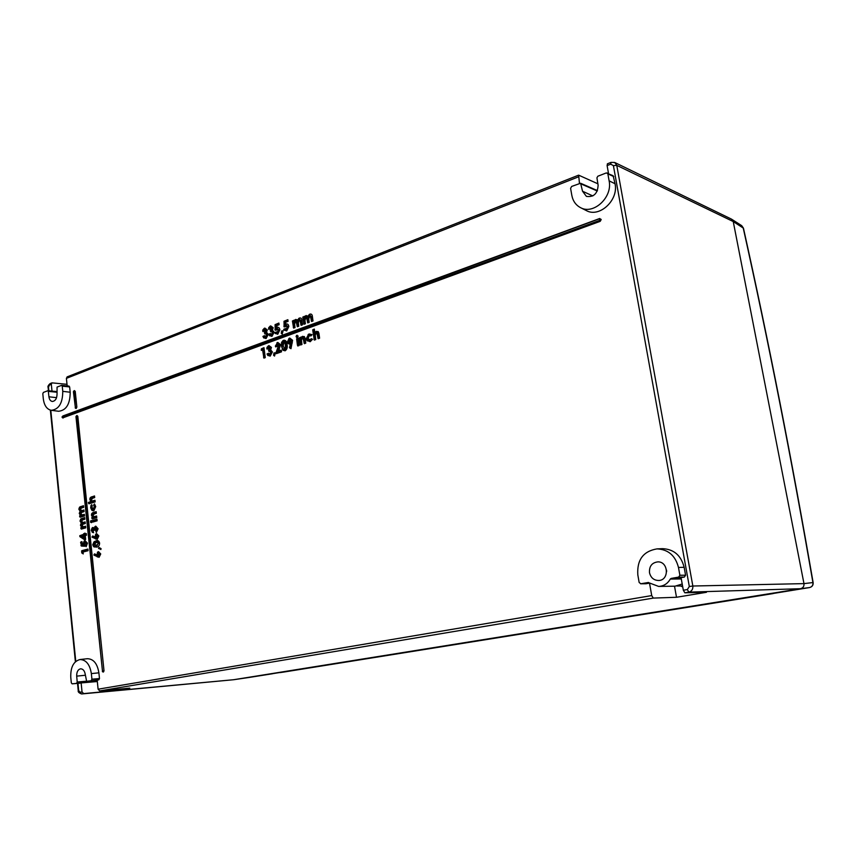 <?xml version="1.0" encoding="UTF-8"?>
<svg xmlns="http://www.w3.org/2000/svg" width="856" height="856" viewBox="0 0 856 856"><rect width="100%" height="100%" fill="white"/><g stroke="black" fill="none" stroke-linecap="round" stroke-linejoin="round"><path stroke-width="1.28" d="M76.762 415.652L77.8 416.241L104.015 670.847L103.437 672.014L102.72 671.703M74.226 390.711L75.232 391.31L76.869 407.21L75.692 408.333M62.809 415.995L599.692 218.505L601.18 219.596L600.195 221.34L62.702 417.889M91.004 497.154L94.524 495.956L94.695 497.593L92.758 498.181L91.303 499.84L92.277 501.017L94.973 500.279L95.144 501.916L88.906 503.788L88.371 502.515L90.843 501.52M93.903 504.612L94.652 506.656L93.015 510.379L91.795 510.176L90.683 507.779L91.014 505.372L91.046 507.661L92.951 509.716L94.288 506.795L93.732 505.168L94.502 503.927L95.712 506.581L93.796 510.893L91.988 510.294M91.014 505.372L91.763 504.623L92.106 507.597L93.678 509.234M92.587 512.83L96.161 511.653L96.332 513.29L94.385 513.857L92.93 515.505L93.925 516.692L96.61 515.997L96.782 517.634L92.32 518.929L91.785 517.655L92.437 517.206M96.942 519.164L97.113 520.812L92.641 522.096L92.181 521.497L92.469 520.448L96.942 519.164L96 520.405L97.113 520.812M90.961 520.78L92.17 521.368L91.004 522.524M93.336 529.04L92.748 530.142L93.582 532.7L92.116 532.058M92.994 527.424L92.309 527.906L93.871 529.468L95.102 526.633L97.038 528.858L95.915 531.758L96.589 528.901L95.872 527.424L95.155 527.307L94.096 529.907L92.448 528.559L91.688 530.228L92.459 532.186L91.25 530.335L92.052 528.013L94.085 527.81M95.016 526.654L95.786 526.151L98.098 528.783L96.375 532.411L95.915 531.758M96.225 527.788L95.187 530.324L93.678 530.025M95.765 534.219L96.642 533.673L98.847 535.963L97.22 539.334L92.073 537.204L92.213 536.562L94.652 537.675L95.958 534.155L97.787 536.038L96.439 538.841L92.073 537.204M92.213 536.562L92.726 535.952L94.577 536.787M101.062 548.61L100.88 549.509L98.611 548.215L99.146 547.562L101.062 548.61L99.917 548.921L100.88 549.509M97.605 552.206L98.504 551.628L100.719 553.95L99.093 557.32L93.925 555.137L94.064 554.495L96.514 555.64L97.83 552.12L99.66 554.046L98.301 556.839L93.925 555.137M94.064 554.495L94.577 553.875L96.428 554.731M85.632 542.287L84.434 543.817L84.862 546.224L81.406 546.064L80.988 541.912L81.983 541.634L82.272 544.491L83.075 544.523M84.113 541.249L85.054 540.671L87.473 543.153L86.146 546.642L85.964 543.271L84.477 541.816L85.258 542.308M83.043 552.045L83.235 553.928L81.695 552.858L81.876 550.676L87.911 549.06L88.082 550.708L83.043 552.045L81.941 551.649L82.09 553.126L83.235 553.928M317.052 333.273L316.281 333.177L315.211 335.038L315.757 339.575L314.302 340.089L312.686 329.828L314.323 329.068L314.805 332.588M315.875 331.668L318.132 331.518L318.924 333.273L319.598 338.195L318.143 338.719L316.816 332.834L315.522 332.481L316.281 333.177M308.171 334.525L309.187 333.958L312.044 334.653L310.963 335.927L309.423 335.659L307.925 338.505L310.193 339.896M310.76 339.222L309.423 341.02L306.865 340.356L306.223 338.709L308.567 334.354L310.675 334.589L308.663 334.974L306.812 338.516L309.316 340.41L311.306 338.687L312.568 339.265L310.193 341.705L306.94 340.474M303.238 338.248L302.5 338.163L301.44 340.025L301.965 344.508L300.542 345.011L299.354 337.831L301.034 337.553M302.072 336.665L304.319 336.526L305.1 338.27L305.752 343.149L304.319 343.663L302.992 337.82L301.729 337.478L302.5 338.163M299.215 345.482L297.802 345.995L297.449 345.171L296.604 338.826L298.23 338.067L299.215 345.482L297.449 345.171M296.765 335.424L298.177 336.119L297.439 337.671L296.518 337.275M288.964 338.484L289.745 338.024L292.591 340.303L290.986 348.702L289.467 347.761L290.452 343.481L288.033 343.181L287.477 341.747L289.114 338.42L291.479 340.314L290.013 347.911L289.467 347.761M290.227 344.476L288.183 343.395M278.649 344.315L277.9 344.219L277.066 346.413L275.685 346.915L275.365 346.081L277.751 342.4L280.458 344.561L278.692 351.078L281.303 350.147L281.517 351.816L276.36 353.667L275.985 352.683L278.799 344.904L278.403 343.887L277.141 343.556L277.9 344.219M276.83 342.914L277.751 342.4M274.53 356.064L273.567 355.294L273.952 352.982L275.418 352.758L274.53 356.064L273.567 355.294M269.694 347.408L267.029 349.109L267.029 347.269L268.945 345.599L271.427 347.44L270.667 349.911L272.422 351.955L270.186 356.139L267.768 355.294M268.945 345.599L268.313 345.995L270.314 347.45L268.977 350.265L271.32 351.966L269.415 355.486L267.586 355.047L267.04 353.967L268.581 353.228L270.047 354.309M270.603 351.581L268.977 351.484L268.998 349.708M262.589 349.922L261.283 350.393L261.465 348.756L263.98 347.675L265.264 357.637L263.905 358.118L262.471 349.023L261.251 349.462M306.673 317.533L305.902 317.416L304.95 320.486L305.399 323.761L303.966 324.285L302.767 317.095L304.458 316.827M305.56 315.885L307.946 315.939M309.326 314.462L309.947 314.12C311.445 313.799 312.269 314.623 312.408 316.613L313.007 320.947L311.563 321.481L310.247 315.629L308.952 315.286L309.722 315.992L308.738 319.031L309.187 322.359L307.753 322.883L306.427 317.073L305.143 316.72L305.902 317.416M310.482 316.067L309.722 315.992M296.272 321.385L295.523 321.289L294.592 324.338L295.02 327.591L293.608 328.115L292.42 320.968L294.1 320.69M292.42 320.968L292.998 320.754L293.212 322.402L295.555 319.534L297.535 319.823M298.915 318.357L299.525 318.025C301.002 317.704 301.815 318.528 301.954 320.508L302.532 324.809L301.109 325.344L299.793 319.513L298.53 319.192L299.3 319.877L298.327 322.905L298.765 326.211L297.353 326.735L296.015 320.936L294.764 320.593L295.523 321.289M300.028 319.951L299.3 319.877M286.985 326.018L284.117 326.939L284.01 321.278L287.851 319.695L288.065 321.364L285.626 322.284L285.572 324.285M285.572 324.296L286.043 324.017C287.584 323.675 288.525 324.499 288.846 326.468L286.707 330.94L284.106 329.977M284.01 321.278L286.814 320.23L286.888 320.84L284.524 321.728L284.438 325.098L285.423 324.403L287.744 326.468L285.936 330.255L283.7 329.367L285.358 328.597L286.482 329.121M282.234 334.065L281.271 333.284L281.656 330.962L283.122 330.737L282.234 334.065L281.271 333.284M278.018 329.335L275.193 330.255L275.076 324.638L278.885 323.065L279.11 324.734L276.691 325.633L277.098 327.367C278.628 327.024 279.548 327.837 279.88 329.806L277.751 334.247L275.204 333.326M275.076 324.638L277.847 323.6L277.933 324.199L275.589 325.077L275.504 328.437L276.477 327.741L278.767 329.806L276.98 333.562L274.765 332.674L276.413 331.914L277.526 332.438M271.448 327.677L268.773 329.41L268.773 327.538L270.699 325.879L273.182 327.688L272.422 330.159L274.177 332.182L271.941 336.387L269.48 335.531M270.111 326.19L270.699 325.879M270.068 326.254L272.069 327.688L270.731 330.512L273.064 332.182L271.17 335.723L269.308 335.274L268.784 334.225L270.336 333.508L271.769 334.578M272.369 331.85L270.721 331.754L270.389 330.191M265.574 329.881L262.931 331.593L262.92 329.742L264.836 328.083L267.297 329.881L266.548 332.342L268.292 334.364L266.066 338.559L263.648 337.713M264.258 328.394L264.836 328.083M264.204 328.458L266.195 329.892L264.868 332.706L267.179 334.364L265.296 337.895L263.455 337.457L262.931 336.408L264.472 335.68L265.884 336.75M266.484 334.022L264.857 333.936L264.804 332.203M97.284 681.248L72.107 683.837L71.316 682.842L70.77 677.321C70.47 667.263 73.53 661.324 79.961 659.537L87.376 658.713C93.518 658.885 97.359 663.593 98.889 672.827L99.478 678.551L98.847 679.814L97.177 680.113L98.098 689.198L651.716 595.583L649.533 583.171L645.884 583.728M662.351 548.664L662.533 548.664C673.843 549.178 681.044 555.384 684.147 567.282L685.57 575.221L684.383 577.051L681.066 577.64L683.334 590.233L687.325 589.559L689.315 586.51L613.399 165.636L610.735 164.159L607.107 165.593L608.541 173.575M613.121 175.715L615.047 183.74C618.749 200.251 599.296 218.066 586.274 210.544L580.496 207.634C575.799 205.14 572.899 201.01 571.797 195.221L570.599 188.352L571.658 186.437L580.593 183.248L582.54 191.241L586.403 196.377C593.7 197.394 597.606 193.681 598.119 185.238L596.932 177.823L597.841 176.229L606.251 172.944L613.121 175.715M597.895 183.805L578.645 175.159L579.469 183.387M67.175 385.917L66.404 378.363L67.175 376.865M68.844 386.142L69.646 386.923L70.192 392.23C70.128 404.043 66.265 410.388 58.604 411.265L51.285 410.313C46.877 409.35 44.212 405.519 43.314 398.853L42.811 393.728L43.389 392.423L47.85 390.721L56.87 391.599L48.022 390.785M67.014 384.312L51.991 382.857L51.317 384.301L52.002 391.128M77.96 683.345L78.677 690.578L80.068 692.247L82.037 691.905L81.138 682.928L79.415 683.216M282.994 340.613L283.678 340.239C285.765 340.11 286.888 341.555 287.049 344.561C287.67 347.397 287.028 349.473 285.112 350.81L282.972 350.265L281.485 346.284L281.56 342.357L283.047 340.635C284.781 340.431 285.744 341.747 285.936 344.572C286.471 347.29 285.947 349.141 284.342 350.136L282.576 349.708M83.631 533.78L85.001 533.106L85.086 533.93L86.328 533.577L86.499 535.225L85.258 535.567L85.654 539.43L84.551 539.729L79.886 536.648L79.79 535.696L83.717 534.593L84.006 533.673L84.081 534.497L85.322 534.144L85.386 534.818L84.156 535.16L84.551 539.023L79.886 536.648M79.79 535.696L83.695 534.315M81.127 518.8L84.691 517.58L84.851 519.218L82.647 519.86L81.502 521.4L83.16 522.46L85.129 521.903L85.3 523.53L83.182 524.139L81.951 525.723L83.631 526.772L85.568 526.215L85.739 527.852L81.341 529.104L80.806 527.852L81.588 527.35M80.806 527.852L81.791 527.574L80.464 525.274L81.202 522.973M79.94 506.945L83.471 505.714L83.642 507.341L81.438 508.004L80.293 509.545L81.951 510.604L83.909 510.016L84.081 511.642L81.973 512.273L80.742 513.868L82.422 514.895L84.359 514.328L84.519 515.954L80.132 517.238L79.597 515.975L80.389 515.483M94.235 541.73L96.043 540.874C97.787 540.104 98.975 540.842 99.596 543.111C99.489 545.572 98.547 546.909 96.749 547.112L94.021 546.856M648.495 582.476L640.834 583.76L646.333 583.728M56.924 392.219L48.332 391.385L48.931 396.799C49.348 399.57 50.483 401.132 52.334 401.475C55.426 401.047 56.999 398.447 57.052 393.664L57.063 387.083L61.664 385.35L69.069 386.11M666.621 571.648L666.535 570.15M649.49 572.707C649.137 566.223 651.94 562.617 657.911 561.868C668.483 561.557 669.446 580.079 658.853 580.486C653.931 580.432 650.806 577.843 649.49 572.707M98.847 679.814L86.627 681.29L85.29 674.582C84.658 670.869 83.107 668.943 80.635 668.803C77.928 669.478 76.623 671.917 76.698 676.133L77.211 682.007L86.349 681.216M682.211 583.995L675.095 586.178L658.639 586.424L648.131 582.476M684.383 577.051L678.68 577.094L671.158 578.421L681.194 578.356M80.068 692.247L81.598 693.959L233.41 679.75M82.037 691.905L83.685 693.617L114.265 690.706L129.78 688.138L99.735 690.92L98.098 689.198M651.716 595.583L653.288 598.087L676.497 597.274L674.517 586.189M676.914 586.018L680.563 585.986L682.724 586.895M676.497 597.274L706.457 592.298L684.843 592.801L683.334 590.233M689.315 586.51L692.836 586.018C693.082 589.249 691.755 591.282 688.855 592.127L684.843 592.801M610.735 164.159L611.002 162.394L614.694 162.469L616.769 165.358L692.836 586.018L803.977 583.621C804.212 586.317 803.046 588.008 800.499 588.714L233.528 679.739M607.439 163.796L607.107 165.593M114.265 690.706L114.148 689.583M97.306 681.408L96.15 681.611L97.317 681.504M97.317 681.526L81.138 682.928M682.553 585.911L680.563 585.986M607.364 163.828L611.002 162.394L614.694 162.469L731.388 219.072L733.239 221.554L803.977 583.621L812.922 582.562C791.704 459.715 768.474 341.512 743.211 227.942L741.713 225.684L731.73 219.275M69.646 386.923L62.242 386.163L62.766 391.353C62.702 403.112 58.871 409.425 51.285 410.313M48.332 391.385L47.85 390.721M62.242 386.163L61.664 385.35M613.763 176.593L607.867 173.843L609.119 180.841C612.789 197.308 593.433 215.102 580.496 207.634M607.867 173.843L607.225 172.955M640.834 583.76L639.143 582.455L637.816 574.825C636.875 559.878 643.263 551.232 656.969 548.889C668.236 549.413 675.405 555.608 678.476 567.475L679.878 575.253L685.57 575.221M678.68 577.094L679.878 575.253M681.301 578.956L670.312 579.052C667.616 583.696 663.732 586.157 658.639 586.424M670.312 579.052L671.158 578.421M79.961 659.537C86.049 659.719 89.848 664.406 91.357 673.597L91.924 679.193L99.478 678.551M76.698 683.035L77.211 682.007M91.303 680.467L91.924 679.193M264.408 332.47L265.649 330.213L264.29 329.196L265.06 329.86M264.29 329.196L263.252 330.512L264.29 331.09M262.931 336.408L265.478 337.05L266.623 334.557L266.227 333.605L264.493 333.145M265.274 337.136L265.874 336.772M263.52 336.183L264.472 335.68M265.296 337.895L266.066 338.559M267.179 334.364L268.292 334.364M264.868 332.706L266.548 332.342M266.195 329.892L267.297 329.881M263.252 330.512L262.653 330.737M270.271 330.277L271.523 328.009L270.154 326.992L270.924 327.666M270.154 326.992L269.105 328.319L270.143 328.897M268.784 334.225L271.352 334.867L272.508 332.363L272.122 331.422L270.368 330.962M271.149 334.964L271.748 334.589M269.373 334.011L270.336 333.508M271.17 335.723L271.941 336.387M273.064 332.182L274.177 332.182M270.731 330.512L272.422 330.159M272.069 327.688L273.182 327.688M269.105 328.319L268.506 328.544M274.765 332.674L277.151 332.727L278.211 330.084L277.761 328.907L276.456 328.511L275.504 329.485L276.402 330.17M275.504 329.485L274.926 329.528M276.456 328.511L277.226 329.196M275.557 332.385L276.413 331.914M276.98 333.562L277.751 334.247M278.767 329.806L279.88 329.806M276.477 327.741L277.098 327.367M275.589 325.077L276.691 325.633M277.933 324.199L279.11 324.734M277.847 323.6L278.885 323.065M281.656 330.962L283.122 330.737M281.892 331.026L281.282 333.284M283.7 329.367L286.107 329.4L287.177 326.746L286.728 325.58L285.401 325.173L284.438 326.157L285.337 326.842M284.438 326.157L283.86 326.2M285.401 325.173L286.171 325.858M284.492 329.068L285.358 328.597M285.936 330.255L286.707 330.94M287.744 326.468L288.846 326.468M285.423 324.403L286.043 324.017M284.524 321.728L285.626 322.284M286.888 320.84L288.065 321.364M286.814 320.23L287.851 319.695M294.764 320.593L293.48 324.349L293.833 327.056L295.02 327.591M293.833 327.056L293.266 327.27M298.53 319.192L297.214 322.905L297.588 325.676L298.765 326.211M297.588 325.676L297.011 325.89M295.855 319.395L295.234 319.78L297.128 320.925L298.905 318.411L300.841 320.508L301.344 324.274L302.532 324.809M301.344 324.274L300.766 324.499M298.905 318.411L299.525 318.025M292.998 320.754L294.036 320.219M305.143 316.72L303.837 320.497L304.212 323.215L305.399 323.761M304.212 323.215L303.623 323.44M308.952 315.286L307.625 319.031L308 321.813L309.187 322.359M308 321.813L307.411 322.038M302.767 317.095L303.356 316.88L303.58 318.539L305.613 315.896L307.529 317.041L309.337 314.505L311.295 316.613L311.809 320.401L313.007 320.947M311.809 320.401L311.22 320.625M309.337 314.505L309.947 314.12M305.613 315.896L306.234 315.511M303.356 316.88L304.394 316.335M261.465 348.756L262.942 348.221L264.097 357.123L265.264 357.637M264.097 357.123L263.541 357.316M262.942 348.221L263.98 347.675M268.527 350.018L269.768 347.771L268.399 346.734L269.169 347.397M268.399 346.734L267.361 348.05L268.399 348.617M267.04 353.967L269.64 354.619L270.753 352.148L270.336 351.163L268.613 350.703M269.394 354.726L270.025 354.32M267.628 353.753L268.581 353.228M269.415 355.486L270.186 356.139M271.32 351.966L272.422 351.955M268.977 350.265L270.667 349.911M270.314 347.45L271.427 347.44M267.361 348.05L266.762 348.264M273.952 352.982L275.418 352.758M274.177 353.046L273.578 355.304M277.141 343.556L275.932 345.877L277.066 346.413M277.119 342.796L279.356 344.572L277.162 351.805L280.254 350.692L281.517 351.816M280.34 351.302L276.007 352.854M280.254 350.692L281.303 350.147M277.162 351.805L278.692 351.078M279.356 344.572L280.458 344.561M275.932 345.877L275.365 346.081M283.175 341.351L282.052 346.102C281.977 347.921 282.705 349.023 284.235 349.398L285.326 348.007L285.358 344.786L284.46 341.779L283.175 341.351L283.946 342.026L283.165 346.081L284.802 349.013M283.047 340.635L283.678 340.239M284.342 350.136L285.112 350.81M285.936 344.572L287.049 344.561M284.748 342.229L283.946 342.026M282.052 346.102L283.165 346.081M289.767 343.074L290.912 340.613L289.242 339.147L288.065 341.64L290.28 342.742M290.013 347.911L290.986 348.702M291.479 340.314L292.591 340.303M289.114 338.42L289.745 338.024M288.065 341.64L290.334 342.689M290.751 339.982L290.002 339.832L289.178 341.63M289.242 339.147L290.002 339.832M296.476 335.606L296.668 336.986L296.08 336.462L297.096 335.21M296.668 336.986L297.439 337.671M297.064 336.13L298.177 336.119M296.604 338.826L298.23 338.067M297.182 338.612L298.038 344.957M301.729 337.478L300.317 339.896L300.777 343.973L301.965 344.508M300.777 343.973L300.199 344.187M300.317 339.896L301.44 340.025M299.354 337.831L299.932 337.617L300.114 338.976L301.858 336.804L303.377 336.879L304.565 342.614L305.752 343.149M304.565 342.614L303.976 342.828M303.976 338.281L305.1 338.27M303.377 336.879L304.319 336.526M302.093 336.697L302.714 336.301M299.932 337.617L300.97 337.071M308.567 334.354L309.187 333.958M310.675 334.589L312.044 334.653M309.423 341.02L310.193 341.705M311.242 339.447L312.568 339.265M309.316 340.41L309.925 340.003M306.812 338.516L307.925 338.505M308.663 334.974L309.423 335.659M310.247 335.092L310.963 335.927M315.522 332.481L314.088 334.899L314.559 339.04L315.757 339.575M314.559 339.04L313.97 339.244M314.088 334.899L315.211 335.038M312.686 329.828L313.285 329.614L313.885 334.043L315.671 331.807L317.191 331.871L318.411 337.66L319.598 338.195M318.411 337.66L317.811 337.874M317.811 333.284L318.924 333.273M317.191 331.871L318.132 331.518M315.907 331.7L316.517 331.304M313.285 329.614L314.323 329.068M81.513 551.082L86.905 549.627L88.082 550.708M86.98 550.301L81.941 551.649M86.905 549.627L87.911 549.06M84.477 541.816L83.374 543.913L83.824 545.721L84.862 546.224M83.824 545.721L80.946 545.582M83.856 545.037L84.926 544.79M83.374 543.913L84.434 543.817M80.614 542.308L81.267 544.972L83.235 545.047L82.925 543.902L84.37 541.153L86.413 543.239L87.473 543.153M86.413 543.239L85.675 545.882M84.37 541.153L85.054 540.671M81.267 544.972L82.272 544.491M80.978 542.201L81.983 541.634M84.134 538.659L83.792 535.268L80.346 536.22L84.134 538.659M83.867 539.216L84.551 539.729M84.551 539.023L85.654 539.43M84.156 535.16L85.258 535.567M85.386 534.818L86.499 535.225M85.322 534.144L86.328 533.577M84.081 534.497L85.086 533.93M84.006 533.673L85.001 533.106M83.856 535.952L82.197 536.412L84.027 537.589M80.346 536.22L82.197 536.412M81.32 523.07L80.036 521.058L80.699 519.1L83.685 518.148L80.453 521.475L82.486 522.93L84.123 522.46L84.198 523.123L82.401 523.637L80.892 525.809L85.739 527.852M84.637 527.446L80.881 528.516M84.573 526.782L85.568 526.215M80.892 525.809L81.951 525.723M84.198 523.123L85.3 523.53M84.123 522.46L85.129 521.903M80.453 521.475L81.502 521.4M81.866 519.357L82.647 519.86M83.749 518.811L84.851 519.218M83.685 518.148L84.691 517.58M79.597 515.975L80.582 515.697L79.255 513.407L80.111 511.203L78.827 509.202L79.512 507.234L82.465 506.271L79.244 509.62L81.267 511.053L82.914 510.572L82.978 511.235L81.192 511.76L79.683 513.942L81.737 515.355L83.353 514.884L84.519 515.954M83.417 515.547L79.672 516.639M83.353 514.884L84.359 514.328M79.683 513.942L80.742 513.868M82.978 511.235L84.081 511.642M82.914 510.572L83.909 510.016M79.244 509.62L80.293 509.545M80.646 507.501L81.438 508.004M82.54 506.934L83.642 507.341M82.465 506.271L83.471 505.714M96.824 554.827L98.504 556.025L99.21 554.196L98.558 552.923L97.83 552.816L96.824 554.827L98.847 555.672M96.91 556.539L97.541 557.01M98.301 556.839L99.093 557.32M99.66 554.046L100.719 553.95M97.83 552.12L98.504 551.628M97.83 552.816L98.622 553.308L97.884 554.742M98.183 556.175L98.847 555.694M98.611 548.215L99.917 548.931L98.558 548.482M93.625 546.556L92.737 544.801L93.957 541.934L95.358 541.356C97.028 540.692 98.087 541.302 98.536 543.186L95.968 546.62L93.625 546.556L94.224 547.016M93.186 544.651C93.946 546.203 94.856 546.642 95.904 545.946L97.124 545.443L98.087 543.325L97.349 542.041L95.433 542.03L93.186 544.651L97.531 545.101M95.968 546.62L96.749 547.112M98.536 543.186L99.596 543.111M95.358 541.356L96.043 540.874M95.433 542.03L96.214 542.522L94.246 544.555M95.904 545.946L96.589 545.454M97.777 542.437L96.214 542.522M94.963 536.862L96.61 538.05L97.349 536.198L96.707 534.957L95.968 534.84L94.963 536.862L96.022 536.776L96.963 537.707L96.321 538.178M95.048 538.563L95.679 539.045M96.439 538.841L97.22 539.334M97.787 536.038L98.847 535.963M95.958 534.155L96.642 533.673M95.968 534.84L96.749 535.342L96.022 536.776M91.688 530.228L92.748 530.142M92.384 531.458L93.411 531.062M92.448 528.559L93.229 529.051M94.096 529.907L95.187 530.324M95.155 527.307L95.947 527.81M97.038 528.858L98.098 528.783M95.102 526.633L95.786 526.151M92.459 532.186L93.582 532.7M90.736 522.149L90.64 521.004L91.517 522.652M91.111 521.454L92.17 521.368M90.64 521.004L91.325 520.544M96 520.405L92.181 521.497M92.116 520.822L95.936 519.731M91.785 517.655L92.598 517.42L91.453 515.173L91.667 513.686L95.155 512.209L91.87 515.58L93.165 517.163L95.605 516.553L96.782 517.634M95.669 517.227L91.859 518.329M95.605 516.553L96.61 515.997M93.165 517.163L93.925 516.692M91.87 515.58L92.93 515.505M95.219 512.872L96.332 513.29M95.155 512.209L96.161 511.653M92.555 512.969L93.229 512.509M93.015 510.379L93.796 510.893M94.652 506.656L95.712 506.581M92.951 509.716L93.625 509.245M91.046 507.661L92.106 507.597M91.271 505.843L92.405 505.821M88.371 502.515L91.004 501.723L89.827 499.497L90.051 498.031L93.518 496.512L90.244 499.904L91.517 501.477L93.967 500.835L95.144 501.916M94.042 501.509L88.446 503.178M93.967 500.835L94.973 500.279M91.517 501.477L92.277 501.017M90.244 499.904L91.303 499.84M93.582 497.175L94.695 497.593M93.518 496.512L94.524 495.956M90.929 497.293L91.603 496.844M62.007 416.915L599.221 218.869L599.97 219.318L599.5 220.452L62.402 417.471L62.007 416.915M73.402 391.641L74.194 391.342L75.424 407.916L73.402 391.641M75.959 416.572L76.751 416.284L102.527 671.607L75.959 416.572M809.551 587.558L809.53 587.558C812.044 586.884 813.189 585.215 812.922 582.562L813.147 582.679C791.928 459.865 768.699 341.705 743.457 228.188L733.239 221.554L803.977 583.621C804.212 586.317 803.046 588.008 800.499 588.714L248.636 677.535M613.399 165.636L616.769 165.358L733.239 221.554L731.356 219.061M233.602 679.728L83.685 693.617M771.952 593.679L809.53 587.558L800.499 588.714L688.855 592.127L687.325 589.559M272.411 673.768L248.689 677.524L272.433 673.768M773.845 593.358L771.342 593.818M280.008 672.613L284.117 672.003L279.987 672.613M578.335 176.914L66.404 378.363M51.317 384.301L49.466 385.029L48.503 387.201L48.867 390.817M50.793 410.227L75.777 661.431M48.931 396.799L56.571 397.655M582.54 191.241L592.791 195.928M597.274 191.006L581.138 183.976M76.698 676.133L85.365 675.245M49.466 385.029L50.247 383.541M78.677 690.578L78.249 690.674C77.843 691.873 78.955 692.975 81.598 693.959M653.288 598.087L99.735 690.92M72.15 683.837L79.501 683.216M62.766 391.353L70.192 392.23M609.119 180.841L615.047 183.74M678.476 567.475L684.147 567.282M91.357 673.597L98.889 672.827M293.48 324.349L294.592 324.338M297.214 322.905L298.327 322.905M300.841 320.508L301.954 320.508M303.837 320.497L304.95 320.486M307.625 319.031L308.738 319.031M311.295 316.613L312.408 316.613M278.286 349.216L279.345 349.59M291.211 342.689L292.313 342.935M300.456 341.555L301.569 341.544M314.227 336.601L315.35 336.59M82.946 527.243L83.631 526.772M82.401 523.637L83.182 524.139M82.486 522.93L83.16 522.46M81.448 518.79L82.133 518.329M81.737 515.355L82.422 514.895M81.192 511.76L81.973 512.273M81.267 511.053L81.951 510.604M80.239 506.934L80.924 506.485M94.149 516.971L94.834 516.51M93.604 513.354L94.385 513.857M92.512 501.274L93.197 500.814M91.977 497.668L92.758 498.181M62.402 417.471L63.184 418.006M599.5 220.452L600.195 221.34M600.013 219.553L601.18 219.596M599.97 219.318L601.137 219.361M75.424 407.916L76.195 408.462M75.542 407.873L76.323 408.419M75.82 407.242L76.869 407.21M74.194 391.342L75.232 391.31M73.809 390.967L74.483 390.593M102.527 671.607L103.309 672.035M102.645 671.575L103.437 672.014M102.945 670.976L104.015 670.847M76.751 416.284L77.8 416.241M76.366 415.898L77.051 415.502M284.117 672.003L772.818 593.647L284.106 672.003M51.991 382.857L50.14 383.584C48.236 385.275 47.562 386.58 48.118 387.5L48.439 390.775M50.365 410.12L75.382 661.784M77.522 683.388L78.249 690.664M578.645 175.159L67.068 376.908M656.969 548.889L662.533 548.664M263.873 338.034L263.455 337.457M264.579 328.19L263.98 328.554M269.715 335.841L269.308 335.274M270.432 325.997L269.843 326.361M275.429 333.647L275.033 333.08M276.959 327.431L276.37 327.795M284.342 330.309L283.946 329.742M285.893 324.082L285.315 324.445M299.236 318.154L298.658 318.518M295.555 319.534L294.978 319.898M309.658 314.259L309.08 314.612M305.924 315.65L305.346 316.014M268.003 355.615L267.586 355.047M268.634 345.738L268.056 346.113M283.325 340.399L282.748 340.774M284.855 342.346L284.46 341.779M289.414 338.174L288.846 338.537M288.429 343.748L288.033 343.181M296.968 335.274L296.39 335.648M296.604 337.414L296.23 336.847M302.425 336.44L301.858 336.804M308.674 334.193L308.106 334.568M307.24 340.923L306.865 340.356M316.228 331.433L315.671 331.807M84.519 540.906L83.899 541.356M81.331 518.661L80.699 519.1M80.143 506.805L79.512 507.234M98.001 551.853L97.391 552.313M94.567 541.484L93.957 541.934M96.172 533.876L95.562 534.326M95.401 526.322L94.781 526.772M92.662 527.574L92.052 528.013M92.641 532.475L92.052 532.015M91.078 522.577L90.49 522.117M91.153 520.619L90.533 521.058M92.79 512.691L92.17 513.129M92.384 510.647L91.795 510.176M91.207 497.015L90.576 497.443M62.188 417.428L62.756 417.942M75.189 407.873L75.756 408.387M102.356 671.575L102.988 671.981M72.107 683.837L79.469 683.216M640.62 583.781L646.12 583.749M597.445 190.61L580.593 183.248M771.609 593.732L809.519 587.558C812.119 586.884 813.328 585.269 813.147 582.679M772.84 593.647L773.878 593.347M743.447 228.145L741.713 225.684M248.7 677.524L233.613 679.728"/></g></svg>
